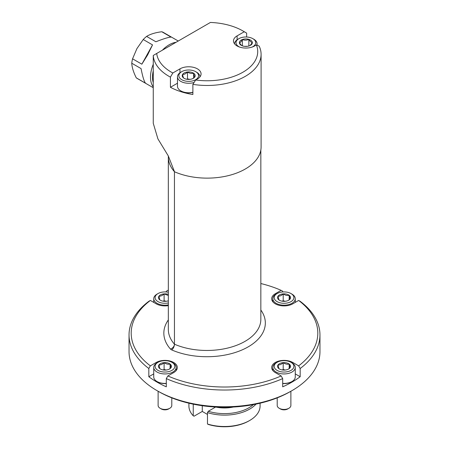 <?xml version="1.0" encoding="UTF-8"?>
<svg xmlns="http://www.w3.org/2000/svg" width="449" height="449" viewBox="0 0 449 449"><rect width="100%" height="100%" fill="white"/><g stroke="black" fill="none" stroke-linecap="round" stroke-linejoin="round"><path stroke-width="0.67" d="M153.261 55.452L153.261 123.301L157.919 138.893L168.33 155.977L168.336 329.482A56.164 32.423 0 0 0 174.448 344.192L174.448 171.714A56.164 32.423 180 0 0 174.504 171.771A53.936 31.138 0 0 0 231.112 174.891A53.936 31.138 0 0 0 261.094 146.991L261.094 54.335A53.936 31.138 180 0 1 192.879 84.361L195.663 80.001L197.448 78.968A12.37 7.139 0 0 0 201.073 73.917A12.37 7.139 0 0 0 193.435 67.322A12.37 7.139 0 0 0 179.954 68.865L172.814 72.991L170.424 77.133A53.936 31.138 180 0 1 153.261 55.452L156.712 53.459A50.552 29.185 0 0 0 172.814 72.991M153.261 70.779A25.054 14.463 120 0 0 153.261 82.678M178.259 41.022L163.543 32.524A26.474 15.283 120 0 0 161.78 31.75C155.393 32.564 150.331 34.113 146.593 36.408A26.474 15.283 120 0 0 143.231 39.523L136.917 48.604L132.562 58.813A26.474 15.283 120 0 0 131.759 63.225C131.978 67.378 133.482 72.255 136.277 77.857A26.474 15.283 120 0 0 137.068 78.373L153.261 87.723M146.593 36.408L155.887 41.774C163.717 38.693 168.779 37.138 171.075 37.115L161.78 31.75M152.525 44.889L141.856 64.185L147.654 54.89L152.525 44.889L143.231 39.523M153.261 64.263A26.474 15.283 120 0 0 153.261 86.887M176.047 42.296A26.474 15.283 120 0 0 162.375 50.187M141.856 64.185L132.562 58.813M136.277 77.857L145.571 83.222C144.163 81.645 142.659 76.768 141.059 68.59L131.759 63.225M246.647 37.009L246.647 33.125L244.256 31.744L237.111 35.869A12.37 7.139 0 0 0 233.486 40.921A12.37 7.139 0 0 0 241.124 47.515A12.37 7.139 0 0 0 254.605 45.966L256.39 44.939L259.168 46.09A53.936 31.138 180 0 1 261.094 54.335M244.256 31.744A50.552 29.185 0 0 0 242.909 30.936A50.552 29.185 0 0 0 210.418 22.45L156.712 53.459M195.663 80.001A50.552 29.185 0 0 0 256.39 44.939M177.484 83.211L170.424 87.291L170.424 77.133M192.879 92.421A10.535 6.084 180 0 1 181.25 91.136L180.767 90.855A11.219 6.477 0 0 0 192.879 92.286M192.879 84.361L192.879 94.52A53.936 31.138 180 0 1 170.424 87.291M242.909 30.936L245.3 32.317A53.936 31.138 180 0 1 246.647 33.125M168.33 155.977L174.504 171.771M194.075 82.481A11.219 6.477 180 0 1 177.484 76.796L177.484 86.275A11.219 6.477 0 0 0 180.767 90.855M195.669 71.655A9.85 5.685 0 0 0 182.266 71.374A9.85 5.685 0 0 0 181.733 71.655A9.85 5.685 0 0 0 181.738 79.703A9.85 5.685 0 0 0 195.669 79.703A9.85 5.685 0 0 0 195.669 71.655L196.634 72.216A11.219 6.477 180 0 1 199.923 76.796A11.219 6.477 180 0 1 199.917 76.931L199.923 76.796M177.484 76.796A11.219 6.477 180 0 1 180.767 72.216L181.733 71.655M192.98 78.496L194.827 76.914C194.428 76.622 194.024 75.393 193.614 73.232C191.588 73.748 189.545 73.339 187.486 71.997C185.852 73.743 184.213 74.556 182.575 74.444A6.488 3.744 0 0 0 183.793 78.126A6.488 3.744 0 0 0 184.112 78.328A6.488 3.744 0 0 0 189.916 79.361A6.488 3.744 0 0 0 193.289 78.328A6.488 3.744 0 0 0 194.827 76.914A6.488 3.744 0 0 0 193.614 73.232A6.488 3.744 0 0 0 187.486 71.997A6.488 3.744 0 0 0 182.575 74.444C182.979 76.588 183.383 77.812 183.793 78.126L184.169 78.362M189.882 79.361L187.486 78.878L186.745 79.248M193.614 78.036L193.614 73.232M187.486 78.878L187.486 71.997M234.636 43.794L234.636 43.929A11.219 6.477 180 0 1 234.636 43.794A11.219 6.477 180 0 1 235.905 40.808A11.219 6.477 180 0 1 237.925 39.215L238.89 38.659A9.85 5.685 0 0 0 237.117 40.056A9.85 5.685 0 0 0 239.637 47.094M252.08 47.094A9.85 5.685 0 0 0 252.821 38.659L253.792 39.215A11.219 6.477 180 0 1 257.075 43.794A11.219 6.477 180 0 1 256.839 45.119M252.821 38.659A9.85 5.685 0 0 0 238.89 38.659M250.183 45.472L252.338 42.515C251.187 42.397 250.02 41.347 248.853 39.36C246.709 40.337 244.548 40.393 242.37 39.523C241.371 41.555 240.372 42.666 239.373 42.846A6.488 3.744 0 0 0 241.27 45.332A6.488 3.744 0 0 0 242.864 46.006A6.488 3.744 0 0 0 249.347 45.837A6.488 3.744 0 0 0 250.447 45.332A6.488 3.744 0 0 0 252.338 42.515A6.488 3.744 0 0 0 248.853 39.36A6.488 3.744 0 0 0 242.37 39.523A6.488 3.744 0 0 0 239.373 42.846L241.573 45.495M247.725 46.269L244.542 46.348M248.853 46.006L248.853 39.36M242.37 45.837L242.37 39.523M158.121 391.259L158.121 405.492A6.83 3.946 0 0 0 160.125 408.281A6.83 3.946 0 0 0 169.784 408.281A6.83 3.946 0 0 0 171.787 405.492L171.787 397.859M169.784 408.281L168.594 408.972A5.147 2.969 180 0 1 161.314 408.972L160.125 408.281M171.922 362.332A9.85 5.685 0 0 0 157.986 362.332A9.85 5.685 0 0 0 161.191 371.609A9.85 5.685 0 0 0 173.146 369.51A9.85 5.685 0 0 0 171.922 362.332L172.887 362.887A11.219 6.477 180 0 1 176.171 367.467A11.219 6.477 180 0 1 160.663 373.456A11.219 6.477 180 0 1 153.738 367.467L153.738 376.952A11.219 6.477 0 0 0 157.021 381.532A11.219 6.477 0 0 0 160.663 382.935A11.219 6.477 0 0 0 166.31 383.379M153.738 367.467A11.219 6.477 180 0 1 157.021 362.887L157.986 362.332M165.804 370.066A6.488 3.744 0 0 0 169.542 368.999A6.488 3.744 0 0 0 170.951 367.787A6.488 3.744 0 0 0 170.098 364.072A6.488 3.744 0 0 0 164.104 362.64A6.488 3.744 0 0 0 158.963 364.919A6.488 3.744 0 0 0 159.81 368.635A6.488 3.744 0 0 0 160.366 368.999A6.488 3.744 0 0 0 165.804 370.066M169.256 369.157L170.951 367.787L170.098 364.072C168.106 364.521 166.108 364.044 164.104 362.64C162.403 364.319 160.691 365.082 158.963 364.919L159.81 368.635L160.489 369.072M166.22 370.027L164.104 369.521L163.139 369.948M170.098 368.539L170.098 364.072M164.104 369.521L164.104 362.64M157.021 381.532L157.504 381.813A10.535 6.084 0 0 0 160.927 383.132A10.535 6.084 0 0 0 166.31 383.541M277.213 397.859L277.213 405.492A6.83 3.946 0 0 0 279.216 408.281A6.83 3.946 0 0 0 288.875 408.281A6.83 3.946 0 0 0 290.879 405.492L290.879 391.27M288.875 408.281L287.686 408.972A5.147 2.969 180 0 1 280.406 408.972L279.216 408.281M282.69 383.379A11.219 6.477 0 0 0 291.979 381.532A11.219 6.477 0 0 0 295.262 376.952L295.262 367.467A11.219 6.477 180 0 1 279.755 373.456A11.219 6.477 180 0 1 272.829 367.467A11.219 6.477 180 0 1 276.113 362.887L277.078 362.332A9.85 5.685 0 0 0 280.277 371.609A9.85 5.685 0 0 0 292.237 369.51A9.85 5.685 0 0 0 291.014 362.332A9.85 5.685 0 0 0 277.078 362.332M291.014 362.332L291.979 362.887A11.219 6.477 180 0 1 295.262 367.467M284.896 370.066A6.488 3.744 0 0 0 288.634 368.999A6.488 3.744 0 0 0 290.037 367.787A6.488 3.744 0 0 0 289.19 364.072A6.488 3.744 0 0 0 283.196 362.64A6.488 3.744 0 0 0 278.049 364.919A6.488 3.744 0 0 0 278.902 368.635A6.488 3.744 0 0 0 279.458 368.999A6.488 3.744 0 0 0 284.896 370.066M288.348 369.157L290.037 367.787L289.19 364.072C287.192 364.521 285.194 364.044 283.196 362.64C281.495 364.319 279.783 365.082 278.049 364.919L278.902 368.635L279.581 369.072M285.311 370.027L283.196 369.521L282.23 369.948M289.19 368.539L289.19 364.072M283.196 369.521L283.196 362.64M282.69 383.541A10.535 6.084 0 0 0 291.496 381.813L291.979 381.532M168.336 304.888A11.219 6.477 180 0 1 160.663 304.697A11.219 6.477 180 0 1 153.738 298.714A11.219 6.477 180 0 1 157.021 294.134L157.986 293.579A9.85 5.685 0 0 0 161.191 302.856A9.85 5.685 0 0 0 168.336 302.94M168.336 292.254A9.85 5.685 0 0 0 157.986 293.579M168.336 294.404A6.488 3.744 0 0 0 164.104 293.887A6.488 3.744 0 0 0 158.963 296.166A6.488 3.744 0 0 0 159.81 299.881A6.488 3.744 0 0 0 160.366 300.246A6.488 3.744 0 0 0 165.804 301.313A6.488 3.744 0 0 0 168.336 300.796M168.336 295.476L164.104 293.887C162.403 295.565 160.691 296.323 158.963 296.166L159.81 299.881L160.489 300.314M166.22 301.273L164.104 300.768L163.139 301.195M164.104 300.768L164.104 293.887M291.014 293.579L291.979 294.134A11.219 6.477 180 0 1 295.262 298.714A11.219 6.477 180 0 1 279.755 304.697A11.219 6.477 180 0 1 272.829 298.714A11.219 6.477 180 0 1 276.113 294.134L277.078 293.579A9.85 5.685 0 0 0 280.277 302.856A9.85 5.685 0 0 0 292.237 300.757A9.85 5.685 0 0 0 291.014 293.579A9.85 5.685 0 0 0 277.078 293.579M284.896 301.313A6.488 3.744 0 0 0 288.634 300.246A6.488 3.744 0 0 0 290.037 299.028A6.488 3.744 0 0 0 289.19 295.319A6.488 3.744 0 0 0 283.196 293.887A6.488 3.744 0 0 0 278.049 296.166A6.488 3.744 0 0 0 278.902 299.881A6.488 3.744 0 0 0 279.458 300.246A6.488 3.744 0 0 0 284.896 301.313M288.348 300.403L290.037 299.028L289.19 295.319C287.192 295.762 285.194 295.285 283.196 293.887C281.495 295.565 279.783 296.323 278.049 296.166L278.902 299.881L279.581 300.314M285.311 301.273L283.196 300.768L282.23 301.195M289.19 299.786L289.19 295.319M283.196 300.768L283.196 293.887M300.179 376.728L300.179 368.506L298.641 365.856L292.793 362.478A12.37 7.139 0 0 0 279.312 360.929A12.37 7.139 0 0 0 271.679 367.529A12.37 7.139 0 0 0 275.299 372.58L281.147 375.953L282.69 378.602L282.69 386.825A95.463 55.115 0 0 0 300.179 376.728L295.262 373.888M282.69 291.962L282.69 291.216L281.147 290.346L275.299 293.725A12.37 7.139 0 0 0 271.679 298.77A12.37 7.139 0 0 0 279.312 305.371A12.37 7.139 0 0 0 292.793 303.821L298.641 300.443L300.179 301.318A95.463 55.115 0 0 1 319.963 334.909A95.463 55.115 0 0 1 300.179 368.506M158.519 391.5L156.998 390.619A95.463 55.115 0 0 0 292.002 390.619L290.481 391.5A93.308 53.869 0 0 1 158.525 391.5A93.308 53.869 0 0 0 158.525 391.5L156.998 390.619A95.463 55.115 0 0 1 129.037 351.646L129.037 334.909A95.463 55.115 0 0 1 148.821 301.318L150.359 300.443L156.207 303.821A12.37 7.139 0 0 0 168.336 305.64M166.31 291.962L166.31 291.216L167.853 290.346L168.336 290.626M166.31 378.602L167.853 375.953L173.701 372.58A12.37 7.139 0 0 0 177.321 367.529A12.37 7.139 0 0 0 169.688 360.929A12.37 7.139 0 0 0 156.207 362.478L150.359 365.856L148.821 368.506L148.821 376.728A95.463 55.115 0 0 0 156.998 382.105A95.463 55.115 0 0 0 166.31 386.825L166.31 378.602A95.463 55.115 0 0 0 282.69 378.602M153.738 373.888L148.821 376.728M167.853 375.953A93.308 53.869 0 0 0 281.147 375.953M292.002 390.619A95.463 55.115 0 0 0 319.963 351.646L319.963 334.909M129.037 334.909A95.463 55.115 0 0 0 148.821 368.506M150.359 300.443A93.308 53.869 0 0 0 150.359 365.856M281.147 290.346A93.308 53.869 0 0 0 260.841 283.532M168.336 290.133A93.308 53.869 0 0 0 167.853 290.346M298.641 365.856A93.308 53.869 0 0 0 298.641 300.443M188.906 403.202L188.906 405.958A35.594 20.553 0 0 0 193.238 415.785L193.238 404.397A35.594 20.553 180 0 1 192.975 404.111M202.28 405.728L202.28 411.447L194.035 416.206L193.238 415.785M249.672 420.489L248.909 420.932A34.517 19.93 180 0 1 208.274 424.428L207.477 424.008A35.594 20.553 0 0 0 249.672 420.489A35.594 20.553 0 0 0 260.094 405.958L260.094 403.202M202.28 411.447L207.477 414.449M256.025 404.111A35.594 20.553 180 0 1 207.477 412.614L207.477 424.008M215.621 407.035L208.274 411.278A34.517 19.93 0 0 0 253.337 404.639M215.711 407.035A24.74 14.284 0 0 0 233.289 407.035M208.274 411.278L207.477 412.614M260.841 310.018A58.426 33.731 180 0 1 242.724 349.642A58.426 33.731 180 0 1 171.743 349.934A4.496 2.206 113.5 0 0 174.448 344.192A53.936 31.138 0 0 0 230.971 347.189A53.936 31.138 0 0 0 260.841 319.323L260.841 150.011M168.336 319.918A60.66 35.022 0 0 0 170.446 349.041A4.496 2.593 0 0 0 171.743 349.934M168.336 157.004A56.164 32.423 0 0 0 174.448 171.714M170.446 349.041A4.496 3.272 138.6 0 0 174.448 344.192M179.954 72.738L179.954 68.865M237.111 39.742L237.111 35.869M292.793 363.415L292.793 362.478M275.299 294.656L275.299 293.725M156.207 363.415L156.207 362.478M257.075 43.794L257.075 45.214M176.171 367.467L176.171 370.537M272.829 367.467L272.829 370.537M153.738 298.714L153.738 302.396M272.829 298.714L272.829 301.779M295.262 298.714L295.262 302.396"/></g></svg>
